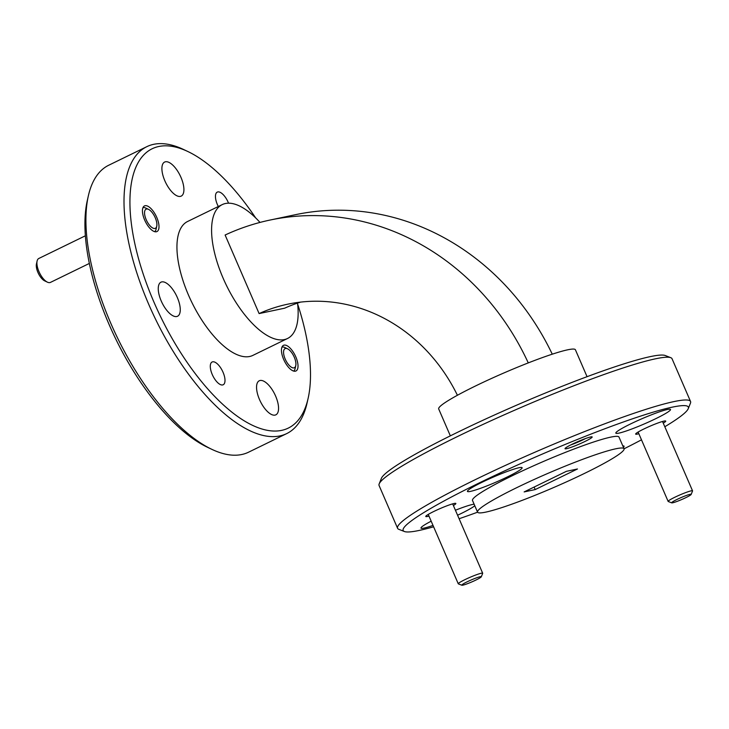 <?xml version="1.0" encoding="UTF-8"?>
<svg xmlns="http://www.w3.org/2000/svg" width="729" height="729" viewBox="0 0 729 729"><rect width="100%" height="100%" fill="white"/><g stroke="black" fill="none" stroke-linecap="round" stroke-linejoin="round"><path stroke-width="1.09" d="M293.769 367.908A10.643 4.52 64 0 0 295.755 365.676A10.643 4.52 64 0 0 293.796 356.171A10.643 4.52 64 0 0 287.527 348.781A10.643 4.52 64 0 0 285.704 348.407A10.643 4.52 64 0 0 285.048 358.741A10.643 4.52 64 0 0 293.769 367.908M281.941 347.168A13.304 5.65 -116 0 1 282.533 347.022A13.304 5.65 -116 0 1 284.802 347.487L287.527 348.781M295.755 365.676L295.099 368.61A13.304 5.65 -116 0 1 293.587 371.061M47.403 282.159L44.688 280.865A10.643 4.52 -116 0 1 44.177 280.601A10.643 4.52 -116 0 1 36.45 263.971L37.106 261.037A13.304 5.65 64 0 0 46.774 281.822A13.304 5.65 64 0 0 47.403 282.159A13.304 5.65 64 0 0 50.465 282.396L89.357 263.433M152.434 227.84A10.643 4.52 64 0 0 156.744 226.254A10.643 4.52 64 0 0 149.017 209.624A10.643 4.52 64 0 0 148.506 209.36A10.643 4.52 64 0 0 144.861 215.593A10.643 4.52 64 0 0 152.434 227.84M156.744 226.254L156.088 229.188A13.304 5.65 -116 0 1 154.575 231.64M85.375 235.786L38.81 258.476A13.304 5.65 64 0 0 37.106 261.037M142.93 207.747A13.304 5.65 -116 0 1 145.791 208.066L148.506 209.36M688.121 496.485A10.643 1.021 156.6 0 0 691.156 494.444A10.643 1.021 156.6 0 0 685.497 495.793A10.643 1.021 156.6 0 0 674.671 500.632A10.643 1.021 156.6 0 0 671.71 502.855A10.643 1.021 156.6 0 0 678.161 500.987A10.643 1.021 156.6 0 0 688.121 496.485M671.71 502.855L668.238 501.497A13.304 1.276 -23.4 0 1 668.138 501.406A13.304 1.276 -23.4 0 1 671.938 498.718A13.304 1.276 -23.4 0 1 684.932 492.877A13.304 1.276 -23.4 0 1 692.55 490.845A13.304 1.276 -23.4 0 1 692.541 490.981L691.156 494.444M462.022 585.269A10.643 1.021 156.6 0 0 472.41 581.66A10.643 1.021 156.6 0 0 481.286 576.821A10.643 1.021 156.6 0 0 481.031 576.612A10.643 1.021 156.6 0 0 469.704 580.63A10.643 1.021 156.6 0 0 461.849 585.232A10.643 1.021 156.6 0 0 462.022 585.269M461.849 585.232L458.368 583.883A13.304 1.276 -23.4 0 1 458.268 583.792A13.304 1.276 -23.4 0 1 468.783 577.86A13.304 1.276 -23.4 0 1 482.352 573.103A13.304 1.276 -23.4 0 1 482.68 573.231A13.304 1.276 -23.4 0 1 482.671 573.368L481.286 576.821M212.257 374.524A12.666 5.376 64 0 0 223.192 384.766A12.666 5.376 64 0 0 223.038 372.246A12.666 5.376 64 0 0 212.103 362.003A12.666 5.376 64 0 0 212.257 374.524M228.542 203.191A12.666 5.376 64 0 0 228.204 202.361A12.666 5.376 64 0 0 217.26 192.119A12.666 5.376 64 0 0 217.415 204.639A12.666 5.376 64 0 0 218.308 206.517M572.301 444.161A14.79 1.412 156.6 0 0 565.03 448.554A14.79 1.412 156.6 0 0 571.244 447.269A14.79 1.412 156.6 0 0 584.895 441.501A14.79 1.412 156.6 0 0 592.057 436.853A14.79 1.412 156.6 0 0 572.301 444.161M570.716 444.945A12.666 1.212 156.6 0 0 583.145 439.742A12.666 1.212 156.6 0 0 585.542 438.53M283.663 359.433A14.261 6.051 64 0 0 295.983 370.97A14.261 6.051 64 0 0 295.81 356.873A14.261 6.051 64 0 0 283.49 345.336A14.261 6.051 64 0 0 283.663 359.433M144.652 220.012A14.261 6.051 64 0 0 156.972 231.549A14.261 6.051 64 0 0 156.79 217.452A14.261 6.051 64 0 0 144.479 205.915A14.261 6.051 64 0 0 144.652 220.012M663.262 423.157A16.384 1.567 156.6 0 0 665.595 420.979A16.384 1.567 156.6 0 0 643.707 429.071A16.384 1.567 156.6 0 0 635.661 433.937A16.384 1.567 156.6 0 0 638.841 433.719M453.392 505.534A16.384 1.567 156.6 0 0 455.725 503.365A16.384 1.567 156.6 0 0 433.837 511.457A16.384 1.567 156.6 0 0 425.791 516.314A16.384 1.567 156.6 0 0 428.971 516.105M431.176 521.189A29.798 2.852 156.6 0 0 420.988 528.106A29.798 2.852 156.6 0 0 424.078 528.088A29.798 2.852 156.6 0 0 432.999 525.399M457.584 515.23A29.798 2.852 156.6 0 0 474.789 505.735M474.114 504.195A29.798 2.852 156.6 0 0 472.574 504.45A29.798 2.852 156.6 0 0 455.425 510.236M623.404 447.287A29.798 2.852 156.6 0 0 624.07 446.184A29.798 2.852 156.6 0 0 622.812 445.911M618.93 433.126A29.798 2.852 156.6 0 0 650.259 421.271A29.798 2.852 156.6 0 0 670.525 409.47A29.798 2.852 156.6 0 0 667.427 409.488A29.798 2.852 156.6 0 0 636.098 421.335A29.798 2.852 156.6 0 0 615.832 433.135A29.798 2.852 156.6 0 0 618.93 433.126M470.533 491.373A29.798 2.852 156.6 0 0 501.862 479.527A29.798 2.852 156.6 0 0 522.119 467.726A29.798 2.852 156.6 0 0 519.03 467.736A29.798 2.852 156.6 0 0 487.701 479.591A29.798 2.852 156.6 0 0 467.435 491.392A29.798 2.852 156.6 0 0 470.533 491.373M211.857 449.346L207.51 447.287A155.35 65.956 -116 0 1 109.04 324.369A155.35 65.956 -116 0 1 87.28 200.603L88.337 195.901A159.605 67.77 64 0 0 110.699 323.065A159.605 67.77 64 0 0 211.857 449.346A159.605 67.77 64 0 0 248.589 452.18L286.688 433.609A159.605 67.77 -116 0 1 148.798 304.494A159.605 67.77 -116 0 1 146.839 146.657A159.605 67.77 -116 0 1 183.571 149.491L187.918 151.55A155.35 65.956 64 0 0 154.074 302.417A155.35 65.956 64 0 0 243.422 420.332A155.35 65.956 64 0 0 308.148 398.234A155.35 65.956 64 0 0 297.632 304.039M146.839 146.657L108.73 165.228A159.605 67.77 64 0 0 88.337 195.901M255.633 217.871A155.35 65.956 64 0 0 187.918 151.55M379.18 483.874L381.395 478.342A155.35 14.862 -23.4 0 1 457.73 432.215A155.35 14.862 -23.4 0 1 665.231 355.515L670.78 357.684A159.605 15.273 156.6 0 0 655.462 358.814A159.605 15.273 156.6 0 0 457.593 436.489A159.605 15.273 156.6 0 0 379.18 483.874A159.605 15.273 156.6 0 0 379.08 485.514L397.587 528.288A159.605 15.273 -23.4 0 1 476.101 479.263A159.605 15.273 -23.4 0 1 673.97 401.588A159.605 15.273 -23.4 0 1 690.554 401.515A159.605 15.273 -23.4 0 1 690.454 403.155L688.24 408.687A155.35 14.862 156.6 0 0 622.976 422.127A155.35 14.862 156.6 0 0 479.6 482.762A155.35 14.862 156.6 0 0 404.404 531.514A155.35 14.862 156.6 0 0 433.6 526.803M690.554 401.515L672.047 358.741A159.605 15.273 156.6 0 0 670.78 357.684M624.06 448.8A155.35 14.862 156.6 0 0 641.484 439.815M664.812 426.747A155.35 14.862 156.6 0 0 688.24 408.687M404.404 531.514L398.854 529.345A159.605 15.273 -23.4 0 1 397.587 528.288M624.042 448.754L618.994 437.09A79.807 7.636 156.6 0 0 610.702 437.136A79.807 7.636 156.6 0 0 526.785 468.875A79.807 7.636 156.6 0 0 472.51 500.486L477.559 512.15A79.807 7.636 156.6 0 0 485.851 512.104A79.807 7.636 156.6 0 0 569.768 480.365A79.807 7.636 156.6 0 0 624.042 448.754A79.807 7.636 156.6 0 0 615.75 448.8A79.807 7.636 156.6 0 0 531.833 480.539A79.807 7.636 156.6 0 0 477.559 512.15M450.34 435.851L438.694 408.942A74.486 7.126 -23.4 0 1 489.35 379.445A74.486 7.126 -23.4 0 1 567.672 349.811A74.486 7.126 -23.4 0 1 575.409 349.774L587.055 376.683M260.007 222.427A74.486 31.62 64 0 0 222.236 204.603A74.486 31.62 64 0 0 223.156 278.259A74.486 31.62 64 0 0 287.499 338.511A74.486 31.62 64 0 0 297.523 303.1M222.236 204.603L187.599 221.488A74.486 31.62 64 0 0 188.51 295.145A74.486 31.62 64 0 0 252.863 355.397L287.499 338.511M164.845 180.792A18.936 8.037 64 0 0 181.202 196.11A18.936 8.037 64 0 0 180.974 177.384A18.936 8.037 64 0 0 164.608 162.057A18.936 8.037 64 0 0 164.845 180.792M161.191 300.913A18.936 8.037 64 0 0 177.557 316.24A18.936 8.037 64 0 0 177.32 297.505A18.936 8.037 64 0 0 160.954 282.187A18.936 8.037 64 0 0 161.191 300.913M259.488 399.501A18.936 8.037 64 0 0 275.854 414.828A18.936 8.037 64 0 0 275.617 396.093A18.936 8.037 64 0 0 259.251 380.775A18.936 8.037 64 0 0 259.488 399.501M528.27 362.896A255.797 230.3 78.1 0 0 269.876 220.085A255.797 230.3 78.1 0 0 225.115 235.02L259.105 313.579L284.665 308.185A169.821 152.899 78.1 0 1 300.558 302.116M269.876 220.085L295.436 214.69A255.797 230.3 78.1 0 1 552.263 354.185M259.105 313.579A169.821 152.899 78.1 0 1 287.654 304.203A169.821 152.899 78.1 0 1 457.411 395.264M308.148 398.234L307.091 402.927A159.605 67.77 -116 0 1 286.688 433.609M535.195 489.578L577.459 468.984L566.406 471.326L524.142 491.92L535.195 489.578L534.111 487.063M459.097 518.738A155.35 14.862 156.6 0 0 477.577 512.186M662.533 421.471L692.55 490.845M638.121 432.042L668.138 501.406M452.663 503.857L482.68 573.231M428.251 514.419L458.268 583.792"/></g></svg>
